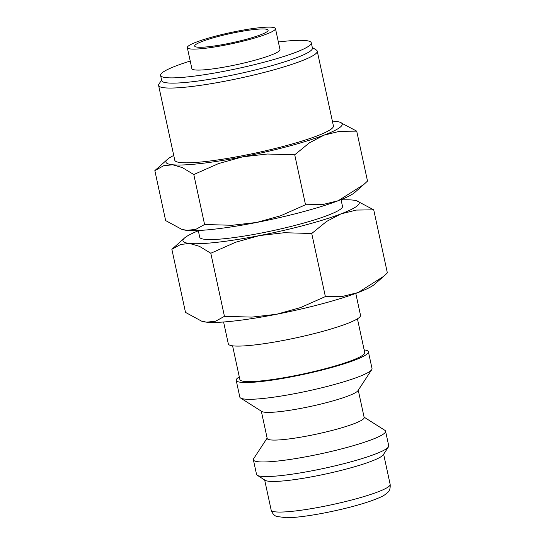 <?xml version="1.0" encoding="UTF-8"?>
<svg xmlns="http://www.w3.org/2000/svg" width="545" height="545" viewBox="0 0 545 545"><rect width="100%" height="100%" fill="white"/><g stroke="black" fill="none" stroke-linecap="round" stroke-linejoin="round"><path stroke-width="0.82" d="M223.586 322L228.328 343.915A67.628 8.393 -12.2 0 0 290.982 338.929A67.628 8.393 -12.2 0 0 359.979 316.795A67.628 8.393 -12.2 0 0 360.524 315.33L355.783 293.414M232.579 345.816L239.875 379.558A63.867 7.93 -12.2 0 0 299.048 374.851A63.867 7.93 -12.2 0 0 364.217 353.95A63.867 7.93 -12.2 0 0 364.728 352.56L357.438 318.818M239.289 376.861A67.628 8.393 -12.2 0 0 236.748 378.884A67.628 8.393 -12.2 0 0 236.203 380.349L239.827 397.114A67.628 8.393 -12.2 0 0 240.57 398.027A67.628 8.393 -12.2 0 0 306.624 391.256A67.628 8.393 -12.2 0 0 371.486 370A67.628 8.393 -12.2 0 0 371.731 369.667A67.628 8.393 -12.2 0 0 372.024 368.529L368.4 351.77A67.628 8.393 -12.2 0 0 364.149 349.863M236.203 380.349A67.628 8.393 -12.2 0 0 298.858 375.362A67.628 8.393 -12.2 0 0 367.861 353.235A67.628 8.393 -12.2 0 0 368.4 351.77M240.57 398.027L261.777 411.461A49.595 6.152 -12.2 0 0 310.221 406.495A49.595 6.152 -12.2 0 0 357.786 390.908A49.595 6.152 -12.2 0 0 357.963 390.663L371.731 369.667M261.314 411.168L267.22 438.487A49.595 6.152 -12.2 0 0 313.171 434.828A49.595 6.152 -12.2 0 0 363.767 418.601A49.595 6.152 -12.2 0 0 364.169 417.524L358.263 390.206M267.139 438.105L253.677 458.645A67.628 8.393 -12.2 0 0 253.377 459.789A67.628 8.393 -12.2 0 0 316.032 454.803A67.628 8.393 -12.2 0 0 385.036 432.669A67.628 8.393 -12.2 0 0 385.574 431.204A67.628 8.393 -12.2 0 0 384.838 430.291L364.087 417.15M253.377 459.789L256.531 474.361A67.628 8.393 -12.2 0 0 257.267 475.274A67.628 8.393 -12.2 0 0 323.328 468.502A67.628 8.393 -12.2 0 0 388.183 447.247A67.628 8.393 -12.2 0 0 388.428 446.92A67.628 8.393 -12.2 0 0 388.728 445.776L385.574 431.204M257.267 475.274L265.224 480.315A60.863 7.555 -12.2 0 0 324.677 474.218A60.863 7.555 -12.2 0 0 383.046 455.089A60.863 7.555 -12.2 0 0 383.271 454.789L388.428 446.92M198.332 230.787A90.17 11.193 -12.2 0 0 184.551 237.995L171.866 249.317L180.681 244.439L189.646 243.472L199.443 246.333L210.806 253.248L235.685 242.232L259.584 235.563L284.306 232.722L311.733 233.498L326.523 221.474L341.041 213.858L356.389 210.07L373.727 209.832L356.634 200.792A90.17 11.193 -12.2 0 0 352.567 200.056A90.17 11.193 -12.2 0 0 341.109 199.913M184.551 237.995A90.17 11.193 -12.2 0 0 183.699 238.86A90.17 11.193 -12.2 0 0 189.646 243.472A90.17 11.193 -12.2 0 0 259.584 235.563A90.17 11.193 -12.2 0 0 341.041 213.858A90.17 11.193 -12.2 0 0 358.515 204.668A90.17 11.193 -12.2 0 0 356.634 200.792M173.739 155.441A90.17 11.193 -12.2 0 0 167.533 159.29L154.848 170.612L163.663 165.734L172.629 164.767L182.425 167.628L193.788 174.536L218.668 163.527L242.566 156.858L267.288 154.017L294.722 154.794L309.505 142.77L324.023 135.146L339.372 131.365L356.709 131.127L339.617 122.087A90.17 11.193 -12.2 0 0 335.55 121.351A90.17 11.193 -12.2 0 0 332.375 121.14M167.533 159.29A90.17 11.193 -12.2 0 0 166.681 160.155A90.17 11.193 -12.2 0 0 172.629 164.767A90.17 11.193 -12.2 0 0 242.566 156.858A90.17 11.193 -12.2 0 0 324.023 135.146A90.17 11.193 -12.2 0 0 341.497 125.956A90.17 11.193 -12.2 0 0 339.617 122.087M187.33 47.64L191.867 68.629A45.085 5.593 -12.2 0 0 233.642 65.305A45.085 5.593 -12.2 0 0 279.639 50.556A45.085 5.593 -12.2 0 0 280.001 49.575L275.463 28.585A45.085 5.593 -12.2 0 0 233.696 31.91A45.085 5.593 -12.2 0 0 187.691 46.666A45.085 5.593 -12.2 0 0 187.33 47.64A45.085 5.593 -12.2 0 0 229.104 44.322A45.085 5.593 -12.2 0 0 275.102 29.566A45.085 5.593 -12.2 0 0 275.463 28.585M190.232 61.047A77.097 9.572 -12.2 0 0 161.204 73.725A77.097 9.572 -12.2 0 0 160.584 75.394L161.715 80.646A77.097 9.572 -12.2 0 0 233.144 74.958A77.097 9.572 -12.2 0 0 311.808 49.731A77.097 9.572 -12.2 0 0 312.428 48.062L311.29 42.81A77.097 9.572 -12.2 0 0 278.366 41.992M160.584 75.394A77.097 9.572 -12.2 0 0 232.007 69.712A77.097 9.572 -12.2 0 0 310.67 44.486A77.097 9.572 -12.2 0 0 311.29 42.81M161.593 80.054L158.956 84.073A81.151 10.069 -12.2 0 0 158.602 85.436A81.151 10.069 -12.2 0 0 233.785 79.454A81.151 10.069 -12.2 0 0 316.591 52.899A81.151 10.069 -12.2 0 0 317.245 51.135A81.151 10.069 -12.2 0 0 316.352 50.038L312.299 47.47M317.245 51.135L333.411 125.909A81.151 10.069 167.8 0 1 332.757 127.666A81.151 10.069 167.8 0 1 249.951 154.221A81.151 10.069 167.8 0 1 174.768 160.21L158.602 85.436M341.041 199.627L342.492 206.33A73.037 9.067 167.8 0 1 341.906 207.917A73.037 9.067 167.8 0 1 267.384 231.816A73.037 9.067 167.8 0 1 199.715 237.198L198.271 230.494M194.981 45.242A37.571 4.66 167.8 0 1 233.315 32.945A37.571 4.66 167.8 0 1 268.12 30.173A37.571 4.66 167.8 0 1 267.82 30.99A37.571 4.66 167.8 0 1 229.486 43.287A37.571 4.66 167.8 0 1 194.674 46.052A37.571 4.66 167.8 0 1 194.981 45.242M305.52 204.763L280.641 215.772L256.743 222.442A90.17 11.193 -12.2 0 0 338.207 200.737L322.858 204.525L305.52 204.763L294.722 154.794M204.593 224.506L195.778 229.384L186.812 230.351A90.17 11.193 -12.2 0 0 256.743 222.442L232.02 225.283L204.593 224.506L193.788 174.536M181.683 229.295L182.739 229.615A90.17 11.193 -12.2 0 0 186.812 230.351L181.683 229.295L165.646 220.582L154.848 170.612M356.709 131.127L367.514 181.09L363.726 184.557L338.207 200.737A90.17 11.193 -12.2 0 0 354.822 192.412L363.726 184.557M358.058 292.563A90.17 11.193 -12.2 0 0 374.674 284.238L383.578 276.383L358.058 292.563L342.716 296.351L325.379 296.589L300.493 307.598L276.601 314.267A90.17 11.193 -12.2 0 0 358.058 292.563M201.541 321.121L202.597 321.441A90.17 11.193 -12.2 0 0 206.664 322.177A90.17 11.193 -12.2 0 0 276.601 314.267L251.872 317.108L224.445 316.332L215.629 321.209L206.664 322.177L201.541 321.121L185.504 312.401L171.866 249.317M373.727 209.832L387.366 272.916L383.578 276.383M224.445 316.332L210.806 253.248M325.379 296.589L311.733 233.498M390.152 484.376C390.452 488.177 389.607 490.895 387.624 492.517C383.884 495.684 383.183 496.372 371.295 500.835C358.494 505.249 343.159 509.228 325.29 512.777C313.62 515.045 303.463 516.565 294.804 517.328L286.534 517.75L276.88 516.49C274.394 515.836 272.493 513.71 271.172 510.1A60.863 7.555 -12.2 0 0 322.885 506.55A60.863 7.555 -12.2 0 0 389.668 485.697A60.863 7.555 -12.2 0 0 390.152 484.376L383.639 454.23M271.172 510.1L264.659 479.954"/></g></svg>
